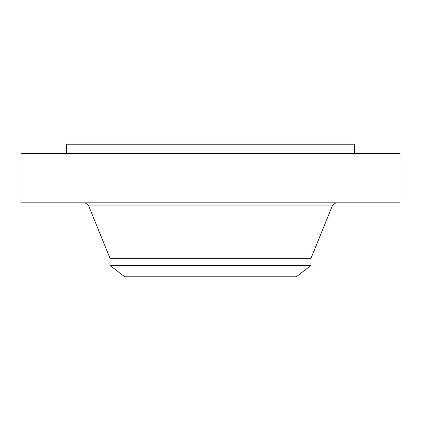 <?xml version="1.0" encoding="UTF-8"?>
<svg xmlns="http://www.w3.org/2000/svg" width="421" height="421" viewBox="0 0 421 421"><rect width="100%" height="100%" fill="white"/><g stroke="black" fill="none" stroke-linecap="round" stroke-linejoin="round"><path stroke-width="0.63" d="M21.05 153.712L399.95 153.712L399.95 202.817L21.05 202.817L21.05 153.712M110.018 265.477L310.982 265.477L296.258 276.776L124.742 276.776L110.018 265.477L110.018 258.32L310.982 258.32L332.643 205.085L336.016 202.817M66.518 153.712L66.518 144.224L354.482 144.224L354.482 153.712M110.018 258.32L88.357 205.085L332.643 205.085M88.357 205.085L84.984 202.817M310.982 265.477L310.982 258.32"/></g></svg>
